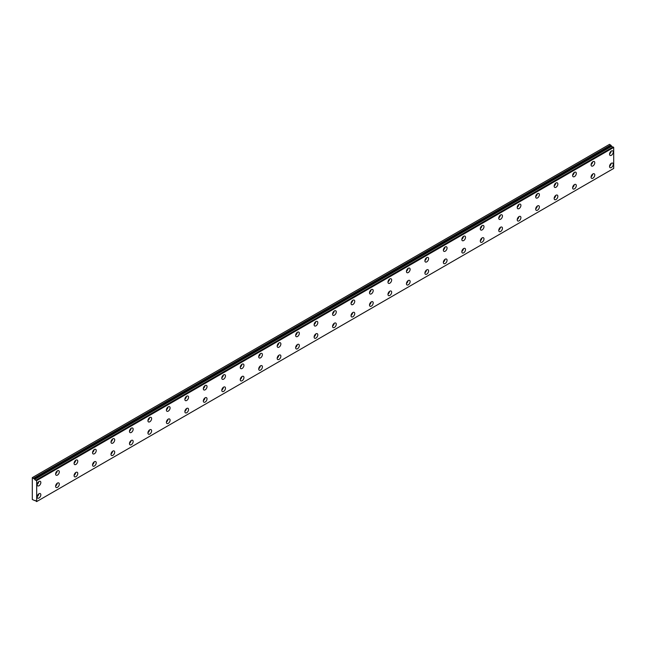 <?xml version="1.0" encoding="UTF-8"?>
<svg xmlns="http://www.w3.org/2000/svg" width="646" height="646" viewBox="0 0 646 646"><rect width="100%" height="100%" fill="white"/><g stroke="black" fill="none" stroke-linecap="round" stroke-linejoin="round"><path stroke-width="0.97" d="M34.795 500.602L34.795 500.602A1.042 0.606 60 0 1 34.916 500.48A1.042 0.606 60 0 1 36.087 501.344L36.685 501.571L36.685 480.576L36.144 480.099L613.159 146.965L36.095 480.099A1.042 0.606 60 0 1 35.958 480.228A1.042 0.606 60 0 1 35.441 480.172A1.042 0.606 60 0 1 34.795 479.364L611.81 146.222L34.795 479.364M612.804 147.135A1.042 0.606 60 0 1 612.456 147.038A1.042 0.606 60 0 1 611.81 146.222M611.391 167.532A2.608 1.51 120 0 0 613.094 165.231A2.608 1.51 120 0 0 612.699 163.139A2.608 1.51 120 0 0 611.391 163.268A2.608 1.51 120 0 0 609.687 165.57A2.608 1.51 120 0 0 610.082 167.661A2.608 1.51 120 0 0 611.391 167.532M609.566 166.167A2.608 1.51 120 0 0 611.148 163.43M592.931 178.191A2.608 1.51 120 0 0 594.635 175.89A2.608 1.51 120 0 0 594.231 173.798A2.608 1.51 120 0 0 592.931 173.927A2.608 1.51 120 0 0 591.219 176.229A2.608 1.51 120 0 0 591.623 178.32A2.608 1.51 120 0 0 592.931 178.191M591.098 176.834A2.608 1.51 120 0 0 592.681 174.089M38.994 485.744A2.608 1.51 120 0 0 40.698 483.442A2.608 1.51 120 0 0 40.302 481.351A2.608 1.51 120 0 0 38.994 481.48A2.608 1.51 120 0 0 37.29 483.781A2.608 1.51 120 0 0 37.686 485.873A2.608 1.51 120 0 0 38.994 485.744M37.161 484.379A2.608 1.51 120 0 0 38.744 481.641M57.462 475.085A2.608 1.51 120 0 0 59.166 472.783A2.608 1.51 120 0 0 58.762 470.692A2.608 1.51 120 0 0 57.462 470.821A2.608 1.51 120 0 0 55.75 473.122A2.608 1.51 120 0 0 56.154 475.214A2.608 1.51 120 0 0 57.462 475.085M55.629 473.72A2.608 1.51 120 0 0 57.211 470.982M75.921 464.426A2.608 1.51 120 0 0 77.625 462.124A2.608 1.51 120 0 0 77.229 460.033A2.608 1.51 120 0 0 75.921 460.162A2.608 1.51 120 0 0 74.217 462.463A2.608 1.51 120 0 0 74.613 464.555A2.608 1.51 120 0 0 75.921 464.426M74.096 463.061A2.608 1.51 120 0 0 75.671 460.323M94.389 453.767A2.608 1.51 120 0 0 96.093 451.465A2.608 1.51 120 0 0 95.689 449.366A2.608 1.51 120 0 0 94.389 449.495A2.608 1.51 120 0 0 92.685 451.796A2.608 1.51 120 0 0 93.081 453.896A2.608 1.51 120 0 0 94.389 453.767M92.556 452.402A2.608 1.51 120 0 0 94.138 449.664M112.848 443.099A2.608 1.51 120 0 0 114.56 440.798A2.608 1.51 120 0 0 114.156 438.707A2.608 1.51 120 0 0 112.848 438.836A2.608 1.51 120 0 0 111.144 441.137A2.608 1.51 120 0 0 111.548 443.229A2.608 1.51 120 0 0 112.848 443.099M111.023 441.743A2.608 1.51 120 0 0 112.606 438.997M131.316 432.44A2.608 1.51 120 0 0 133.019 430.139A2.608 1.51 120 0 0 132.624 428.048A2.608 1.51 120 0 0 131.316 428.177A2.608 1.51 120 0 0 129.612 430.478A2.608 1.51 120 0 0 130.007 432.57A2.608 1.51 120 0 0 131.316 432.44M129.483 431.084A2.608 1.51 120 0 0 131.065 428.338M149.783 421.781A2.608 1.51 120 0 0 151.487 419.48A2.608 1.51 120 0 0 151.083 417.389A2.608 1.51 120 0 0 149.783 417.518A2.608 1.51 120 0 0 148.071 419.819A2.608 1.51 120 0 0 148.475 421.911A2.608 1.51 120 0 0 149.783 421.781M147.95 420.417A2.608 1.51 120 0 0 149.533 417.679M168.243 411.122A2.608 1.51 120 0 0 169.955 408.821A2.608 1.51 120 0 0 169.551 406.73A2.608 1.51 120 0 0 168.243 406.859A2.608 1.51 120 0 0 166.539 409.16A2.608 1.51 120 0 0 166.943 411.252A2.608 1.51 120 0 0 168.243 411.122M166.418 409.758A2.608 1.51 120 0 0 168 407.02M186.71 400.463A2.608 1.51 120 0 0 188.414 398.162A2.608 1.51 120 0 0 188.018 396.071A2.608 1.51 120 0 0 186.71 396.2A2.608 1.51 120 0 0 185.006 398.501A2.608 1.51 120 0 0 185.402 400.593A2.608 1.51 120 0 0 186.71 400.463M184.877 399.099A2.608 1.51 120 0 0 186.46 396.361M205.17 389.804A2.608 1.51 120 0 0 206.881 387.503A2.608 1.51 120 0 0 206.478 385.404A2.608 1.51 120 0 0 205.17 385.533A2.608 1.51 120 0 0 203.466 387.834A2.608 1.51 120 0 0 203.87 389.934A2.608 1.51 120 0 0 205.17 389.804M203.345 388.44A2.608 1.51 120 0 0 204.927 385.702M223.637 379.137A2.608 1.51 120 0 0 225.341 376.836A2.608 1.51 120 0 0 224.945 374.745A2.608 1.51 120 0 0 223.637 374.874A2.608 1.51 120 0 0 221.933 377.175A2.608 1.51 120 0 0 222.329 379.267A2.608 1.51 120 0 0 223.637 379.137M221.812 377.781A2.608 1.51 120 0 0 223.387 375.035M242.105 368.478A2.608 1.51 120 0 0 243.808 366.177A2.608 1.51 120 0 0 243.405 364.086A2.608 1.51 120 0 0 242.105 364.215A2.608 1.51 120 0 0 240.393 366.516A2.608 1.51 120 0 0 240.796 368.608A2.608 1.51 120 0 0 242.105 368.478M240.272 367.122A2.608 1.51 120 0 0 241.854 364.376M260.564 357.819A2.608 1.51 120 0 0 262.276 355.518A2.608 1.51 120 0 0 261.872 353.427A2.608 1.51 120 0 0 260.564 353.556A2.608 1.51 120 0 0 258.86 355.857A2.608 1.51 120 0 0 259.264 357.949A2.608 1.51 120 0 0 260.564 357.819M258.739 356.455A2.608 1.51 120 0 0 260.322 353.717M279.032 347.16A2.608 1.51 120 0 0 280.735 344.859A2.608 1.51 120 0 0 280.34 342.768A2.608 1.51 120 0 0 279.032 342.897A2.608 1.51 120 0 0 277.328 345.198A2.608 1.51 120 0 0 277.723 347.29A2.608 1.51 120 0 0 279.032 347.16M277.199 345.796A2.608 1.51 120 0 0 278.781 343.058M297.499 336.501A2.608 1.51 120 0 0 299.203 334.2A2.608 1.51 120 0 0 298.799 332.109A2.608 1.51 120 0 0 297.499 332.238A2.608 1.51 120 0 0 295.787 334.539A2.608 1.51 120 0 0 296.191 336.631A2.608 1.51 120 0 0 297.499 336.501M295.666 335.137A2.608 1.51 120 0 0 297.249 332.399M315.959 325.834A2.608 1.51 120 0 0 317.662 323.541A2.608 1.51 120 0 0 317.267 321.442A2.608 1.51 120 0 0 315.959 321.571A2.608 1.51 120 0 0 314.255 323.872A2.608 1.51 120 0 0 314.659 325.972A2.608 1.51 120 0 0 315.959 325.834M314.134 324.478A2.608 1.51 120 0 0 315.716 321.732M334.426 315.175A2.608 1.51 120 0 0 336.13 312.874A2.608 1.51 120 0 0 335.734 310.783A2.608 1.51 120 0 0 334.426 310.912A2.608 1.51 120 0 0 332.722 313.213A2.608 1.51 120 0 0 333.118 315.305A2.608 1.51 120 0 0 334.426 315.175M332.593 313.819A2.608 1.51 120 0 0 334.176 311.073M352.886 304.516A2.608 1.51 120 0 0 354.597 302.215A2.608 1.51 120 0 0 354.194 300.124A2.608 1.51 120 0 0 352.886 300.253A2.608 1.51 120 0 0 351.182 302.554A2.608 1.51 120 0 0 351.585 304.646A2.608 1.51 120 0 0 352.886 304.516M351.061 303.16A2.608 1.51 120 0 0 352.643 300.414M371.353 293.857A2.608 1.51 120 0 0 373.057 291.556A2.608 1.51 120 0 0 372.661 289.465A2.608 1.51 120 0 0 371.353 289.594A2.608 1.51 120 0 0 369.649 291.895A2.608 1.51 120 0 0 370.045 293.987A2.608 1.51 120 0 0 371.353 293.857M369.52 292.493A2.608 1.51 120 0 0 371.103 289.755M389.821 283.198A2.608 1.51 120 0 0 391.524 280.897A2.608 1.51 120 0 0 391.121 278.806A2.608 1.51 120 0 0 389.821 278.935A2.608 1.51 120 0 0 388.109 281.236A2.608 1.51 120 0 0 388.512 283.328A2.608 1.51 120 0 0 389.821 283.198M387.988 281.834A2.608 1.51 120 0 0 389.57 279.096M408.28 272.539A2.608 1.51 120 0 0 409.992 270.238A2.608 1.51 120 0 0 409.588 268.147A2.608 1.51 120 0 0 408.28 268.276A2.608 1.51 120 0 0 406.576 270.577A2.608 1.51 120 0 0 406.98 272.669A2.608 1.51 120 0 0 408.28 272.539M406.455 271.175A2.608 1.51 120 0 0 408.038 268.437M426.748 261.872A2.608 1.51 120 0 0 428.451 259.579A2.608 1.51 120 0 0 428.056 257.479A2.608 1.51 120 0 0 426.748 257.609A2.608 1.51 120 0 0 425.044 259.91A2.608 1.51 120 0 0 425.439 262.001A2.608 1.51 120 0 0 426.748 261.872M424.915 260.516A2.608 1.51 120 0 0 426.497 257.77M445.215 251.213A2.608 1.51 120 0 0 446.919 248.912A2.608 1.51 120 0 0 446.515 246.82A2.608 1.51 120 0 0 445.215 246.95A2.608 1.51 120 0 0 443.503 249.251A2.608 1.51 120 0 0 443.907 251.342A2.608 1.51 120 0 0 445.215 251.213M443.382 249.857A2.608 1.51 120 0 0 444.965 247.111M463.675 240.554A2.608 1.51 120 0 0 465.378 238.253A2.608 1.51 120 0 0 464.983 236.161A2.608 1.51 120 0 0 463.675 236.291A2.608 1.51 120 0 0 461.971 238.592A2.608 1.51 120 0 0 462.375 240.683A2.608 1.51 120 0 0 463.675 240.554M461.85 239.198A2.608 1.51 120 0 0 463.432 236.452M482.142 229.895A2.608 1.51 120 0 0 483.846 227.594A2.608 1.51 120 0 0 483.45 225.502A2.608 1.51 120 0 0 482.142 225.632A2.608 1.51 120 0 0 480.438 227.933A2.608 1.51 120 0 0 480.834 230.024A2.608 1.51 120 0 0 482.142 229.895M480.309 228.531A2.608 1.51 120 0 0 481.892 225.793M500.602 219.236A2.608 1.51 120 0 0 502.313 216.935A2.608 1.51 120 0 0 501.91 214.843A2.608 1.51 120 0 0 500.602 214.973A2.608 1.51 120 0 0 498.898 217.274A2.608 1.51 120 0 0 499.301 219.365A2.608 1.51 120 0 0 500.602 219.236M498.777 217.872A2.608 1.51 120 0 0 500.359 215.134M519.069 208.577A2.608 1.51 120 0 0 520.773 206.276A2.608 1.51 120 0 0 520.377 204.184A2.608 1.51 120 0 0 519.069 204.314A2.608 1.51 120 0 0 517.365 206.615A2.608 1.51 120 0 0 517.761 208.706A2.608 1.51 120 0 0 519.069 208.577M517.236 207.213A2.608 1.51 120 0 0 518.819 204.475M537.537 197.91A2.608 1.51 120 0 0 539.24 195.609A2.608 1.51 120 0 0 538.837 193.517A2.608 1.51 120 0 0 537.537 193.647A2.608 1.51 120 0 0 535.825 195.948A2.608 1.51 120 0 0 536.228 198.039A2.608 1.51 120 0 0 537.537 197.91M535.704 196.554A2.608 1.51 120 0 0 537.286 193.808M555.996 187.251A2.608 1.51 120 0 0 557.708 184.95A2.608 1.51 120 0 0 557.304 182.858A2.608 1.51 120 0 0 555.996 182.988A2.608 1.51 120 0 0 554.292 185.289A2.608 1.51 120 0 0 554.696 187.38A2.608 1.51 120 0 0 555.996 187.251M554.171 185.895A2.608 1.51 120 0 0 555.754 183.149M574.464 176.592A2.608 1.51 120 0 0 576.167 174.291A2.608 1.51 120 0 0 575.772 172.199A2.608 1.51 120 0 0 574.464 172.329A2.608 1.51 120 0 0 572.76 174.63A2.608 1.51 120 0 0 573.155 176.721A2.608 1.51 120 0 0 574.464 176.592M572.631 175.236A2.608 1.51 120 0 0 574.213 172.49M574.464 188.85A2.608 1.51 120 0 0 576.167 186.549A2.608 1.51 120 0 0 575.772 184.457A2.608 1.51 120 0 0 574.464 184.586A2.608 1.51 120 0 0 572.76 186.888A2.608 1.51 120 0 0 573.155 188.979A2.608 1.51 120 0 0 574.464 188.85M572.631 187.493A2.608 1.51 120 0 0 574.213 184.748M555.996 199.517A2.608 1.51 120 0 0 557.708 197.216A2.608 1.51 120 0 0 557.304 195.116A2.608 1.51 120 0 0 555.996 195.245A2.608 1.51 120 0 0 554.292 197.547A2.608 1.51 120 0 0 554.696 199.646A2.608 1.51 120 0 0 555.996 199.517M554.171 198.152A2.608 1.51 120 0 0 555.754 195.415M537.537 210.176A2.608 1.51 120 0 0 539.24 207.875A2.608 1.51 120 0 0 538.837 205.783A2.608 1.51 120 0 0 537.537 205.912A2.608 1.51 120 0 0 535.825 208.214A2.608 1.51 120 0 0 536.228 210.305A2.608 1.51 120 0 0 537.537 210.176M535.704 208.811A2.608 1.51 120 0 0 537.286 206.074M519.069 220.835A2.608 1.51 120 0 0 520.773 218.534A2.608 1.51 120 0 0 520.377 216.442A2.608 1.51 120 0 0 519.069 216.571A2.608 1.51 120 0 0 517.365 218.873A2.608 1.51 120 0 0 517.761 220.964A2.608 1.51 120 0 0 519.069 220.835M517.236 219.47A2.608 1.51 120 0 0 518.819 216.733M500.602 231.494A2.608 1.51 120 0 0 502.313 229.193A2.608 1.51 120 0 0 501.91 227.101A2.608 1.51 120 0 0 500.602 227.23A2.608 1.51 120 0 0 498.898 229.532A2.608 1.51 120 0 0 499.301 231.623A2.608 1.51 120 0 0 500.602 231.494M498.777 230.129A2.608 1.51 120 0 0 500.359 227.392M482.142 242.153A2.608 1.51 120 0 0 483.846 239.852A2.608 1.51 120 0 0 483.45 237.76A2.608 1.51 120 0 0 482.142 237.89A2.608 1.51 120 0 0 480.438 240.191A2.608 1.51 120 0 0 480.834 242.282A2.608 1.51 120 0 0 482.142 242.153M480.309 240.796A2.608 1.51 120 0 0 481.892 238.051M463.675 252.812A2.608 1.51 120 0 0 465.378 250.511A2.608 1.51 120 0 0 464.983 248.419A2.608 1.51 120 0 0 463.675 248.549A2.608 1.51 120 0 0 461.971 250.85A2.608 1.51 120 0 0 462.375 252.941A2.608 1.51 120 0 0 463.675 252.812M461.85 251.455A2.608 1.51 120 0 0 463.432 248.71M445.215 263.479A2.608 1.51 120 0 0 446.919 261.178A2.608 1.51 120 0 0 446.515 259.078A2.608 1.51 120 0 0 445.215 259.207A2.608 1.51 120 0 0 443.503 261.509A2.608 1.51 120 0 0 443.907 263.608A2.608 1.51 120 0 0 445.215 263.479M443.382 262.115A2.608 1.51 120 0 0 444.965 259.377M426.748 274.138A2.608 1.51 120 0 0 428.451 271.837A2.608 1.51 120 0 0 428.056 269.745A2.608 1.51 120 0 0 426.748 269.875A2.608 1.51 120 0 0 425.044 272.176A2.608 1.51 120 0 0 425.439 274.267A2.608 1.51 120 0 0 426.748 274.138M424.915 272.774A2.608 1.51 120 0 0 426.497 270.036M408.28 284.797A2.608 1.51 120 0 0 409.992 282.496A2.608 1.51 120 0 0 409.588 280.404A2.608 1.51 120 0 0 408.28 280.534A2.608 1.51 120 0 0 406.576 282.835A2.608 1.51 120 0 0 406.98 284.926A2.608 1.51 120 0 0 408.28 284.797M406.455 283.433A2.608 1.51 120 0 0 408.038 280.695M389.821 295.456A2.608 1.51 120 0 0 391.524 293.155A2.608 1.51 120 0 0 391.121 291.063A2.608 1.51 120 0 0 389.821 291.193A2.608 1.51 120 0 0 388.109 293.494A2.608 1.51 120 0 0 388.512 295.585A2.608 1.51 120 0 0 389.821 295.456M387.988 294.091A2.608 1.51 120 0 0 389.57 291.354M371.353 306.115A2.608 1.51 120 0 0 373.057 303.814A2.608 1.51 120 0 0 372.661 301.722A2.608 1.51 120 0 0 371.353 301.852A2.608 1.51 120 0 0 369.649 304.153A2.608 1.51 120 0 0 370.045 306.244A2.608 1.51 120 0 0 371.353 306.115M369.52 304.759A2.608 1.51 120 0 0 371.103 302.013M352.886 316.774A2.608 1.51 120 0 0 354.597 314.473A2.608 1.51 120 0 0 354.194 312.381A2.608 1.51 120 0 0 352.886 312.511A2.608 1.51 120 0 0 351.182 314.812A2.608 1.51 120 0 0 351.585 316.903A2.608 1.51 120 0 0 352.886 316.774M351.061 315.418A2.608 1.51 120 0 0 352.643 312.672M334.426 327.441A2.608 1.51 120 0 0 336.13 325.14A2.608 1.51 120 0 0 335.734 323.04A2.608 1.51 120 0 0 334.426 323.17A2.608 1.51 120 0 0 332.722 325.471A2.608 1.51 120 0 0 333.118 327.57A2.608 1.51 120 0 0 334.426 327.441M332.593 326.077A2.608 1.51 120 0 0 334.176 323.339M315.959 338.1A2.608 1.51 120 0 0 317.662 335.799A2.608 1.51 120 0 0 317.267 333.707A2.608 1.51 120 0 0 315.959 333.837A2.608 1.51 120 0 0 314.255 336.138A2.608 1.51 120 0 0 314.659 338.229A2.608 1.51 120 0 0 315.959 338.1M314.134 336.736A2.608 1.51 120 0 0 315.716 333.998M297.499 348.759A2.608 1.51 120 0 0 299.203 346.458A2.608 1.51 120 0 0 298.799 344.366A2.608 1.51 120 0 0 297.499 344.496A2.608 1.51 120 0 0 295.787 346.797A2.608 1.51 120 0 0 296.191 348.888A2.608 1.51 120 0 0 297.499 348.759M295.666 347.395A2.608 1.51 120 0 0 297.249 344.657M131.316 444.698A2.608 1.51 120 0 0 133.019 442.397A2.608 1.51 120 0 0 132.624 440.306A2.608 1.51 120 0 0 131.316 440.435A2.608 1.51 120 0 0 129.612 442.736A2.608 1.51 120 0 0 130.007 444.828A2.608 1.51 120 0 0 131.316 444.698M129.483 443.342A2.608 1.51 120 0 0 131.065 440.596M112.848 455.365A2.608 1.51 120 0 0 114.56 453.064A2.608 1.51 120 0 0 114.156 450.965A2.608 1.51 120 0 0 112.848 451.094A2.608 1.51 120 0 0 111.144 453.395A2.608 1.51 120 0 0 111.548 455.495A2.608 1.51 120 0 0 112.848 455.365M111.023 454.001A2.608 1.51 120 0 0 112.606 451.263M94.389 466.024A2.608 1.51 120 0 0 96.093 463.723A2.608 1.51 120 0 0 95.689 461.632A2.608 1.51 120 0 0 94.389 461.761A2.608 1.51 120 0 0 92.685 464.062A2.608 1.51 120 0 0 93.081 466.154A2.608 1.51 120 0 0 94.389 466.024M92.556 464.66A2.608 1.51 120 0 0 94.138 461.922M75.921 476.683A2.608 1.51 120 0 0 77.625 474.382A2.608 1.51 120 0 0 77.229 472.291A2.608 1.51 120 0 0 75.921 472.42A2.608 1.51 120 0 0 74.217 474.721A2.608 1.51 120 0 0 74.613 476.813A2.608 1.51 120 0 0 75.921 476.683M74.096 475.319A2.608 1.51 120 0 0 75.671 472.581M57.462 487.342A2.608 1.51 120 0 0 59.166 485.041A2.608 1.51 120 0 0 58.762 482.95A2.608 1.51 120 0 0 57.462 483.079A2.608 1.51 120 0 0 55.75 485.38A2.608 1.51 120 0 0 56.154 487.472A2.608 1.51 120 0 0 57.462 487.342M55.629 485.978A2.608 1.51 120 0 0 57.211 483.24M38.994 498.001A2.608 1.51 120 0 0 40.698 495.7A2.608 1.51 120 0 0 40.302 493.609A2.608 1.51 120 0 0 38.994 493.738A2.608 1.51 120 0 0 37.29 496.039A2.608 1.51 120 0 0 37.686 498.131A2.608 1.51 120 0 0 38.994 498.001M37.161 496.645A2.608 1.51 120 0 0 38.744 493.899M611.391 155.274A2.608 1.51 120 0 0 613.094 152.973A2.608 1.51 120 0 0 612.699 150.881A2.608 1.51 120 0 0 611.391 151.011A2.608 1.51 120 0 0 609.687 153.312A2.608 1.51 120 0 0 610.082 155.403A2.608 1.51 120 0 0 611.391 155.274M609.566 153.91A2.608 1.51 120 0 0 611.148 151.172M592.931 165.933A2.608 1.51 120 0 0 594.635 163.632A2.608 1.51 120 0 0 594.231 161.54A2.608 1.51 120 0 0 592.931 161.67A2.608 1.51 120 0 0 591.219 163.971A2.608 1.51 120 0 0 591.623 166.062A2.608 1.51 120 0 0 592.931 165.933M591.098 164.569A2.608 1.51 120 0 0 592.681 161.831M149.783 434.039A2.608 1.51 120 0 0 151.487 431.738A2.608 1.51 120 0 0 151.083 429.647A2.608 1.51 120 0 0 149.783 429.776A2.608 1.51 120 0 0 148.071 432.077A2.608 1.51 120 0 0 148.475 434.169A2.608 1.51 120 0 0 149.783 434.039M147.95 432.683A2.608 1.51 120 0 0 149.533 429.937M168.243 423.38A2.608 1.51 120 0 0 169.955 421.079A2.608 1.51 120 0 0 169.551 418.988A2.608 1.51 120 0 0 168.243 419.117A2.608 1.51 120 0 0 166.539 421.418A2.608 1.51 120 0 0 166.943 423.51A2.608 1.51 120 0 0 168.243 423.38M166.418 422.016A2.608 1.51 120 0 0 168 419.278M186.71 412.721A2.608 1.51 120 0 0 188.414 410.42A2.608 1.51 120 0 0 188.018 408.329A2.608 1.51 120 0 0 186.71 408.458A2.608 1.51 120 0 0 185.006 410.759A2.608 1.51 120 0 0 185.402 412.851A2.608 1.51 120 0 0 186.71 412.721M184.877 411.357A2.608 1.51 120 0 0 186.46 408.619M205.17 402.062A2.608 1.51 120 0 0 206.881 399.761A2.608 1.51 120 0 0 206.478 397.67A2.608 1.51 120 0 0 205.17 397.799A2.608 1.51 120 0 0 203.466 400.1A2.608 1.51 120 0 0 203.87 402.192A2.608 1.51 120 0 0 205.17 402.062M203.345 400.698A2.608 1.51 120 0 0 204.927 397.96M223.637 391.403A2.608 1.51 120 0 0 225.341 389.102A2.608 1.51 120 0 0 224.945 387.002A2.608 1.51 120 0 0 223.637 387.132A2.608 1.51 120 0 0 221.933 389.433A2.608 1.51 120 0 0 222.329 391.533A2.608 1.51 120 0 0 223.637 391.403M221.812 390.039A2.608 1.51 120 0 0 223.387 387.301M242.105 380.736A2.608 1.51 120 0 0 243.808 378.435A2.608 1.51 120 0 0 243.405 376.343A2.608 1.51 120 0 0 242.105 376.473A2.608 1.51 120 0 0 240.393 378.774A2.608 1.51 120 0 0 240.796 380.865A2.608 1.51 120 0 0 242.105 380.736M240.272 379.38A2.608 1.51 120 0 0 241.854 376.634M260.564 370.077A2.608 1.51 120 0 0 262.276 367.776A2.608 1.51 120 0 0 261.872 365.684A2.608 1.51 120 0 0 260.564 365.814A2.608 1.51 120 0 0 258.86 368.115A2.608 1.51 120 0 0 259.264 370.206A2.608 1.51 120 0 0 260.564 370.077M258.739 368.721A2.608 1.51 120 0 0 260.322 365.975M279.032 359.418A2.608 1.51 120 0 0 280.735 357.117A2.608 1.51 120 0 0 280.34 355.025A2.608 1.51 120 0 0 279.032 355.155A2.608 1.51 120 0 0 277.328 357.456A2.608 1.51 120 0 0 277.723 359.547A2.608 1.51 120 0 0 279.032 359.418M277.199 358.054A2.608 1.51 120 0 0 278.781 355.316M34.731 479.284L32.3 477.612L32.3 499.471L34.779 500.61M32.534 477.483L609.549 144.349L611.746 146.149M613.111 146.957L36.144 480.099M613.159 146.965L613.7 147.433L613.7 168.436L36.685 501.571M36.685 480.576L613.7 147.433M610.745 145.035L33.729 478.177M36.547 480.333L613.563 147.199M611.205 145.834L34.19 478.977"/></g></svg>
